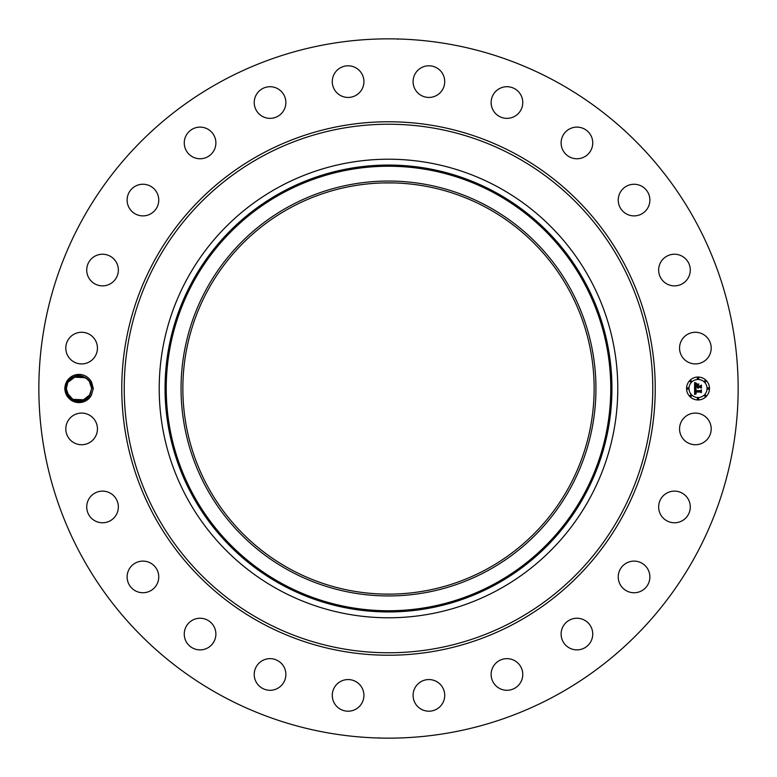 <?xml version="1.0" encoding="UTF-8"?>
<svg xmlns="http://www.w3.org/2000/svg" width="777" height="777" viewBox="0 0 777 777"><rect width="100%" height="100%" fill="white"/><g stroke="black" fill="none" stroke-linecap="round" stroke-linejoin="round"><path stroke-width="1.17" d="M383.508 594.075L391.093 594.123M487.092 208.032A205.643 205.643 0 0 1 568.968 487.092A205.643 205.643 0 0 1 289.908 568.968A205.643 205.643 0 0 1 208.032 289.908A205.643 205.643 0 0 1 487.092 208.032M289.044 206.449A207.449 207.449 0 0 0 206.449 487.956A207.449 207.449 0 0 0 487.956 570.551A207.449 207.449 0 0 0 570.551 289.044A207.449 207.449 0 0 0 289.044 206.449M393.609 182.925L383.469 182.925M498.426 589.714A229.283 229.283 0 0 1 187.286 278.574A229.283 229.283 0 0 1 498.426 187.286A229.283 229.283 0 0 1 589.714 498.426A229.283 229.283 0 0 1 159.217 388.5A229.283 229.283 0 0 1 498.426 187.286A229.283 229.283 0 0 1 498.426 589.714M220.872 695.347A349.65 349.65 0 0 1 81.653 220.872A349.65 349.65 0 0 1 556.128 81.653A349.65 349.65 0 0 1 695.347 556.128A349.65 349.65 0 0 1 220.872 695.347M66.608 381.74A14.093 14.093 0 0 1 91.637 382.323L90.385 382.886A12.714 12.714 0 0 0 89.831 381.876C82.333 373.426 74.835 373.514 67.337 382.138L65.579 388.461C64.462 401.923 84.984 407.77 91.336 395.25A14.093 14.093 0 0 1 72.212 400.864A14.093 14.093 0 0 1 66.608 381.74M91.637 394.687A14.093 14.093 0 0 1 91.346 395.26L93.308 388.5L91.637 382.323M709.265 436.489A15.822 15.822 0 0 1 687.791 442.783A15.822 15.822 0 0 1 681.497 421.319A15.822 15.822 0 0 1 702.962 415.015A15.822 15.822 0 0 1 709.265 436.489M663.014 496.027A15.822 15.822 0 0 1 685.382 495.503A15.822 15.822 0 0 1 685.916 517.87A15.822 15.822 0 0 1 663.548 518.395A15.822 15.822 0 0 1 663.014 496.027M625.835 563.422A15.822 15.822 0 0 1 647.571 568.696A15.822 15.822 0 0 1 642.297 590.442A15.822 15.822 0 0 1 620.551 585.159A15.822 15.822 0 0 1 625.835 563.422M572.474 618.88A15.822 15.822 0 0 1 592.103 629.613A15.822 15.822 0 0 1 581.381 649.242A15.822 15.822 0 0 1 561.752 638.519A15.822 15.822 0 0 1 572.474 618.88M506.575 658.653A15.822 15.822 0 0 1 522.766 674.096A15.822 15.822 0 0 1 507.323 690.277A15.822 15.822 0 0 1 491.132 674.834A15.822 15.822 0 0 1 506.575 658.653M432.634 680.001A15.822 15.822 0 0 1 444.279 699.115A15.822 15.822 0 0 1 425.165 710.751A15.822 15.822 0 0 1 413.529 691.647A15.822 15.822 0 0 1 432.634 680.001M355.681 681.497A15.822 15.822 0 0 1 361.985 702.962A15.822 15.822 0 0 1 340.511 709.265A15.822 15.822 0 0 1 334.217 687.791A15.822 15.822 0 0 1 355.681 681.497M280.973 663.014A15.822 15.822 0 0 1 281.497 685.382A15.822 15.822 0 0 1 259.13 685.916A15.822 15.822 0 0 1 258.605 663.548A15.822 15.822 0 0 1 280.973 663.014M213.578 625.835A15.822 15.822 0 0 1 208.304 647.571A15.822 15.822 0 0 1 186.558 642.297A15.822 15.822 0 0 1 191.841 620.551A15.822 15.822 0 0 1 213.578 625.835M158.12 572.474A15.822 15.822 0 0 1 147.387 592.103A15.822 15.822 0 0 1 127.758 581.381A15.822 15.822 0 0 1 138.481 561.752A15.822 15.822 0 0 1 158.12 572.474M118.347 506.575A15.822 15.822 0 0 1 102.904 522.766A15.822 15.822 0 0 1 86.723 507.323A15.822 15.822 0 0 1 102.166 491.132A15.822 15.822 0 0 1 118.347 506.575M96.999 432.634A15.822 15.822 0 0 1 77.885 444.279A15.822 15.822 0 0 1 66.249 425.165A15.822 15.822 0 0 1 85.353 413.529A15.822 15.822 0 0 1 96.999 432.634M95.503 355.681A15.822 15.822 0 0 1 74.038 361.985A15.822 15.822 0 0 1 67.735 340.511A15.822 15.822 0 0 1 89.209 334.217A15.822 15.822 0 0 1 95.503 355.681M113.986 280.973A15.822 15.822 0 0 1 91.618 281.497A15.822 15.822 0 0 1 91.084 259.13A15.822 15.822 0 0 1 113.452 258.605A15.822 15.822 0 0 1 113.986 280.973M151.165 213.578A15.822 15.822 0 0 1 129.429 208.304A15.822 15.822 0 0 1 134.703 186.558A15.822 15.822 0 0 1 156.449 191.841A15.822 15.822 0 0 1 151.165 213.578M204.526 158.12A15.822 15.822 0 0 1 184.897 147.387A15.822 15.822 0 0 1 195.619 127.758A15.822 15.822 0 0 1 215.248 138.481A15.822 15.822 0 0 1 204.526 158.12M270.425 118.347A15.822 15.822 0 0 1 254.234 102.904A15.822 15.822 0 0 1 269.677 86.723A15.822 15.822 0 0 1 285.868 102.166A15.822 15.822 0 0 1 270.425 118.347M344.366 96.999A15.822 15.822 0 0 1 332.721 77.885A15.822 15.822 0 0 1 351.835 66.249A15.822 15.822 0 0 1 363.471 85.353A15.822 15.822 0 0 1 344.366 96.999M421.319 95.503A15.822 15.822 0 0 1 415.015 74.038A15.822 15.822 0 0 1 436.489 67.735A15.822 15.822 0 0 1 442.783 89.209A15.822 15.822 0 0 1 421.319 95.503M496.027 113.986A15.822 15.822 0 0 1 495.503 91.618A15.822 15.822 0 0 1 517.87 91.084A15.822 15.822 0 0 1 518.395 113.452A15.822 15.822 0 0 1 496.027 113.986M563.422 151.165A15.822 15.822 0 0 1 568.696 129.429A15.822 15.822 0 0 1 590.442 134.703A15.822 15.822 0 0 1 585.159 156.449A15.822 15.822 0 0 1 563.422 151.165M618.88 204.526A15.822 15.822 0 0 1 629.613 184.897A15.822 15.822 0 0 1 649.242 195.619A15.822 15.822 0 0 1 638.519 215.248A15.822 15.822 0 0 1 618.88 204.526M658.653 270.425A15.822 15.822 0 0 1 674.096 254.234A15.822 15.822 0 0 1 690.277 269.677A15.822 15.822 0 0 1 674.834 285.868A15.822 15.822 0 0 1 658.653 270.425M680.001 344.366A15.822 15.822 0 0 1 699.115 332.721A15.822 15.822 0 0 1 710.751 351.835A15.822 15.822 0 0 1 691.647 363.471A15.822 15.822 0 0 1 680.001 344.366M698.028 399.961A11.461 11.461 0 0 1 686.567 388.5A11.461 11.461 0 0 1 698.028 377.039A11.461 11.461 0 0 1 709.488 388.5A11.461 11.461 0 0 1 698.028 399.961M397.882 39.268L397.134 38.957M392.803 38.879L390.85 38.86M384.557 38.869L387.189 38.85M380.419 38.947L384.246 38.879M379.118 737.732L379.866 738.043M384.197 738.121L386.15 738.14M392.443 738.131L389.811 738.15M396.581 738.053L392.754 738.121M87.597 397.853L90.132 394.599L91.696 388.442L90.385 382.886M87.179 398.222L87.947 397.513M88.656 396.746L90.035 394.774M91.463 386.12L90.899 384.071M86.606 378.331L82.867 376.398L74.233 376.699L67.813 382.401L66.268 389.034L68.735 396.047L66.259 388.568L67.813 382.401C73.203 371.027 92.298 375.66 91.696 388.442L90.132 394.599L88.005 397.455L90.132 394.599L88.209 397.241L90.132 394.599L91.696 388.432C92.298 375.66 73.203 371.027 67.813 382.401L70.484 379.03L67.813 382.401L66.259 388.558C65.647 401.34 84.751 405.973 90.132 394.599L82.177 400.806L72.203 399.261M89.151 380.866L91.696 388.481L90.317 382.74M72.242 399.291L82.197 400.806L90.132 394.599L91.696 388.442L89.2 380.944L91.696 388.422L90.132 394.599C84.751 405.973 65.647 401.34 66.259 388.558L67.813 382.401L66.259 388.442L67.813 382.401L70.678 378.865L67.813 382.401L75 376.418L73.213 377.166L75 376.418L73.213 377.166L85.635 377.671L73.213 377.166L75 376.418L73.203 377.166L85.596 377.641L73.203 377.166L75 376.418L67.813 382.401L75.845 376.175L85.878 377.816M698.028 379.467A9.033 9.033 0 0 1 707.06 388.5A9.033 9.033 0 0 1 698.028 397.533A9.033 9.033 0 0 1 688.995 388.5A9.033 9.033 0 0 1 698.028 379.467M687.781 387.801A0.699 0.699 0 0 1 688.471 388.5A0.699 0.699 0 0 1 687.781 389.199A0.699 0.699 0 0 1 687.082 388.5A0.699 0.699 0 0 1 687.781 387.801M698.028 377.554A0.699 0.699 0 0 1 698.717 378.253A0.699 0.699 0 0 1 698.028 378.943A0.699 0.699 0 0 1 697.328 378.253A0.699 0.699 0 0 1 698.028 377.554M690.782 380.555A0.699 0.699 0 0 1 691.472 381.254A0.699 0.699 0 0 1 690.782 381.944A0.699 0.699 0 0 1 690.083 381.254A0.699 0.699 0 0 1 690.782 380.555M708.274 387.801A0.699 0.699 0 0 1 708.974 388.5A0.699 0.699 0 0 1 708.274 389.199A0.699 0.699 0 0 1 707.575 388.5A0.699 0.699 0 0 1 708.274 387.801M705.273 380.555A0.699 0.699 0 0 1 705.963 381.254A0.699 0.699 0 0 1 705.273 381.944A0.699 0.699 0 0 1 704.574 381.254A0.699 0.699 0 0 1 705.273 380.555M698.028 399.446A0.699 0.699 0 0 1 697.328 398.747A0.699 0.699 0 0 1 698.028 398.057A0.699 0.699 0 0 1 698.717 398.747A0.699 0.699 0 0 1 698.028 399.446M690.782 396.445A0.699 0.699 0 0 1 690.083 395.746A0.699 0.699 0 0 1 690.782 395.056A0.699 0.699 0 0 1 691.472 395.746A0.699 0.699 0 0 1 690.782 396.445M705.273 396.445A0.699 0.699 0 0 1 704.574 395.746A0.699 0.699 0 0 1 705.273 395.056A0.699 0.699 0 0 1 705.963 395.746A0.699 0.699 0 0 1 705.273 396.445M87.403 398.028L90.132 394.599L91.696 388.558L90.132 394.599C84.751 405.973 65.647 401.34 66.259 388.558L67.813 382.401L66.259 388.442L67.813 382.401L70.357 379.147L67.813 382.401L76.146 376.097L86.393 378.166L76.146 376.097L67.813 382.401C73.223 370.959 92.434 375.718 91.696 388.558L90.132 394.599L91.696 388.442C92.298 375.66 73.203 371.027 67.813 382.401L66.268 389.024L68.764 396.085L66.259 388.519L68.764 396.085L66.259 388.529L67.075 392.977L73.359 399.912L74.951 400.563L73.349 399.912L76.865 401.039L74.951 400.563M76.942 401.058L82.022 400.845L78.875 401.214M84.003 400.184L87.714 397.737M89.268 395.979L91.696 388.442C92.298 375.66 73.203 371.027 67.813 382.401L66.259 388.558L67.075 392.977M82.187 400.806L84.732 399.834L83.702 400.31L84.732 399.834L72.31 399.329M694.599 388.5L696.114 389.219L695.201 389.772L695.046 390.977L700.475 391.045L701.029 390.452L701.029 392.744L700.436 392.035L695.454 392.035L696.25 393.502L695.075 392.035L695.26 393.395L696.202 393.774L694.648 394.502L694.599 388.5M694.91 388.179L696.328 389.034L694.91 388.179M695.697 389.52L695.454 390.637L700.495 390.637L701.437 389.84L701.437 392.404L701.301 390.122L700.533 390.792L695.318 390.792L695.697 389.52M694.599 388.034L694.599 382.838L696.095 383.653L695.143 384.46L695.017 386.354L697.357 386.354L695.289 386.052L695.803 383.964L695.425 385.926L697.357 385.926L696.513 384.372L698.61 384.372L697.775 386.354L700.3 386.354L700.951 385.713L700.951 388.179L700.3 387.364L698.144 387.364L698.338 388.131L697.775 387.364L698.067 388.354L697.357 387.364L695.24 387.364L694.599 388.034M694.9 382.459L696.435 383.352L694.9 382.459M696.687 384.003L698.853 384.003L696.687 384.003M698.202 384.897L698.202 385.926L700.339 385.926L701.437 385.042L701.437 387.946L701.301 385.324L700.407 386.052L698.067 386.052L698.202 384.897M91.686 388.257L90.52 383.178L91.686 388.257L89.248 381.002M85.645 399.329L83.702 400.31L84.732 399.834L72.271 399.31L84.732 399.844M87.335 398.086L90.132 394.599L91.696 388.442C92.298 375.66 73.203 371.027 67.813 382.401L66.259 388.529C65.647 401.34 84.751 405.973 90.132 394.599L88.005 397.455L90.132 394.599L91.696 388.442C92.298 375.66 73.203 371.027 67.813 382.401L70.639 378.894M77.001 401.068L82.022 400.845L75.068 400.602M87.277 398.135L90.132 394.599L91.696 388.442L89.219 380.973L91.696 388.481L89.219 380.963L91.696 388.471L90.132 394.599L91.696 388.558L90.132 394.599L88.209 397.241L90.132 394.599C84.751 405.973 65.647 401.34 66.259 388.558L67.813 382.401L70.328 379.166M87.471 397.96L90.132 394.599L91.696 388.442C92.298 375.66 73.203 371.027 67.813 382.401L66.259 388.558C65.647 401.34 84.751 405.973 90.132 394.599L91.696 388.442C92.298 375.66 73.203 371.027 67.813 382.401L70.416 379.089L67.813 382.401L66.259 388.558L67.813 382.401C73.203 371.027 92.298 375.66 91.696 388.442L90.132 394.599L88.005 397.455L90.132 394.599L91.696 388.558L90.132 394.599C84.751 405.973 65.647 401.34 66.259 388.558L67.813 382.401C73.203 371.027 92.298 375.66 91.696 388.442L90.132 394.599L82.945 400.582L84.732 399.834L90.132 394.599L88.005 397.455L90.132 394.599L91.696 388.442C92.298 375.66 73.203 371.027 67.813 382.401L66.259 388.442L67.813 382.401L70.6 378.923M70.484 379.04L67.813 382.401L66.268 389.034L67.813 382.401C73.203 371.027 92.298 375.66 91.696 388.442L90.132 394.599L88.209 397.241L90.132 394.599L91.696 388.558L90.132 394.599L88.005 397.455L90.132 394.599L91.696 388.442C92.298 375.66 73.203 371.027 67.813 382.401L70.629 378.904M91.696 388.393L89.209 380.953L91.696 388.481L90.297 382.702M85.645 377.671L73.193 377.175M77.049 401.068L78.943 401.214M83.702 400.31L84.742 399.834L83.702 400.31M75 376.418L73.213 377.166M93.308 388.5L91.696 388.442C92.298 375.66 73.203 371.027 67.813 382.401L66.259 388.607L67.813 382.401C73.203 371.027 92.298 375.66 91.696 388.442L90.132 394.599L91.696 388.558L90.132 394.599L88.005 397.455L90.132 394.599L91.696 388.442C92.298 375.66 73.203 371.027 67.813 382.401L70.542 378.982M82.003 400.854L76.738 401.019M66.259 388.519L66.268 389.034L64.646 388.5M91.696 388.481L89.229 380.973M91.696 388.558L90.132 394.599L88.209 397.241M66.259 388.442L67.813 382.401M281.944 193.444A222.261 222.261 0 0 0 193.444 495.056A222.261 222.261 0 0 0 495.056 583.556A222.261 222.261 0 0 0 583.556 281.944A222.261 222.261 0 0 0 281.944 193.444M281.371 192.414A223.446 223.446 0 0 0 192.414 495.629A223.446 223.446 0 0 0 495.629 584.586A223.446 223.446 0 0 0 584.586 281.371A223.446 223.446 0 0 0 281.371 192.414M261.8 620.425A264.287 264.287 0 0 1 156.575 261.8A264.287 264.287 0 0 1 515.2 156.575A264.287 264.287 0 0 1 620.425 515.2A264.287 264.287 0 0 1 261.8 620.425M260.616 622.581A266.734 266.734 0 0 1 154.419 260.616A266.734 266.734 0 0 1 516.384 154.419A266.734 266.734 0 0 1 622.581 516.384A266.734 266.734 0 0 1 260.616 622.581"/></g></svg>
